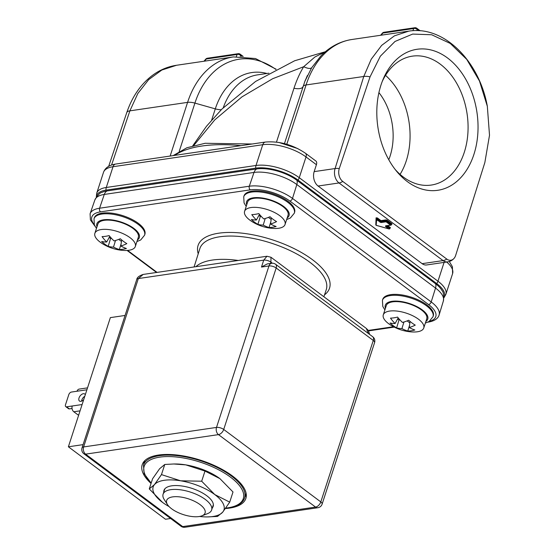 <?xml version="1.0" encoding="UTF-8"?>
<svg xmlns="http://www.w3.org/2000/svg" width="555" height="555" viewBox="0 0 555 555"><rect width="100%" height="100%" fill="white"/><g stroke="black" fill="none" stroke-linecap="round" stroke-linejoin="round"><path stroke-width="0.83" d="M170.142 156.045L187.583 102.37L129.891 110.847L137.841 93.483L148.691 79.615L161.824 70.034L176.497 65.275L233.391 56.915L255.48 58.532L276.168 69.236M127.782 109.723L126.762 112.589A10.635 4.232 18.7 0 1 129.891 110.847L111.562 165.022M108.683 166.306L126.762 112.589M443.889 297.633A31.198 12.786 -162 0 0 436.723 283.598L298.014 180.084A31.198 12.786 -162 0 0 255.716 168.13L105.998 190.129A31.198 12.786 -162 0 0 96.424 196.935M422.133 263.667L443.056 260.586A10.635 7.472 -98.4 0 0 447.601 261.884L426.677 264.957A10.635 7.472 -98.4 0 1 422.133 263.667L318.105 186.029A10.635 7.472 -98.4 0 1 314.165 171.627L335.088 168.554A10.635 4.489 17.3 0 1 339.278 168.547L370.053 76.84L380.355 56.187L395.021 41.452L412.67 34.077L431.686 34.757L450.292 43.463L466.741 59.378L479.478 81.002L487.332 106.289L489.51 135.233L484.855 162.518L455.662 255.397A9.47 6.653 -98.4 0 1 453.976 258.464A9.47 6.653 -98.4 0 1 446.789 259.081A10.635 6.181 -53.3 0 1 443.056 260.586L339.029 182.956L318.105 186.029M316.412 164.71L306.013 156.947A31.906 13.077 -162 0 0 262.751 144.716A5.321 3.739 -98.4 0 1 265.443 142.045C279.387 140.963 292.721 144.689 305.451 153.236L315.85 160.999A5.321 3.094 126.7 0 1 316.412 164.71L314.165 171.627M446.789 259.081L342.761 181.443A10.635 6.181 126.7 0 1 339.029 182.956A10.635 7.472 -98.4 0 1 335.088 168.554L363.761 76.479L306.076 84.957L286.949 143.821M342.761 181.443A9.47 6.653 -98.4 0 1 339.278 168.547M447.51 57.963A71.262 50.082 81.6 0 0 383.13 79.261A71.262 50.082 81.6 0 0 396.659 171.328A71.262 50.082 81.6 0 0 407.335 181.596A71.262 50.082 81.6 0 0 473.894 154.456A71.262 50.082 81.6 0 0 447.51 57.963M284.576 143.232L304.889 81.287L311.695 67.731L320.929 55.868C329.781 46.814 340.097 41.354 351.877 39.502L408.764 31.142L394.404 35.86L381.653 45.385L371.239 59.191L363.761 76.479A10.635 4.489 17.3 0 1 370.053 76.84M320.929 55.868L321.296 55.493M351.877 39.502A90.409 63.541 81.6 0 0 306.076 84.957A10.635 4.357 18 0 0 302.919 86.774A10.635 4.357 18 0 1 293.977 88.238C296.696 80.038 299.929 72.865 303.668 66.732C307.817 68.605 310.488 68.938 311.695 67.731M193.709 145.57L214.716 119.929L241.987 96.847L272.699 78.699L303.668 66.732L314.9 56.998L325.341 51.754M420.19 30.796L416.777 28.249A2.657 1.547 126.7 0 1 417.187 29.519A2.657 1.873 -159.3 0 0 413.704 28.534A2.657 1.866 -98.4 0 1 414.8 27.75L383.984 32.28A2.657 1.866 81.6 0 0 382.888 33.064A2.657 0.937 -139.8 0 0 382.339 33.196L380.57 35.291M382.235 81.488A65.143 45.788 -98.4 0 1 412.337 56.152A65.143 45.788 -98.4 0 1 440.171 64.096A65.143 45.788 -98.4 0 1 467.851 133.741A65.143 45.788 -98.4 0 1 431.277 185.058A65.143 45.788 -98.4 0 1 403.45 177.121A65.143 45.788 -98.4 0 1 395.16 169.455M400.072 174.374A65.143 45.788 81.6 0 0 385.531 75.362M378.919 92.623A53.183 37.372 -98.4 0 1 388.777 159.75M386.113 225.927L389.867 228.355M375.832 224.06L376.089 217.824A0.534 0.486 -175 0 1 376.463 218.33L376.63 219.759L376.741 218.934L376.297 218.892L376.887 218.469L380.633 221.265L380.98 220.619L380.48 221.722L386.079 221.056L386.093 221.806L386.44 221.161L391.296 224.782L390.602 225.17L391.448 224.324L391.324 224.81M390.602 225.17L386.093 221.806L381.035 222.548L376.63 219.759L376.151 225.281L388.826 228.861L389.77 228.66L388.826 228.861L385.503 226.384L385.545 225.913L391.282 224.941M375.777 224.782L376.151 225.281L375.777 224.782L376.276 219.107M388.826 228.861L389.77 228.66M243.194 56.444L240.183 54.196A2.657 1.547 126.7 0 1 240.599 55.465L240.253 56.381M241.841 56.395L240.599 55.465A2.657 1.873 -159.3 0 0 237.117 54.48A2.657 1.866 -98.4 0 1 238.213 53.696L207.397 58.226A2.657 1.866 81.6 0 0 206.3 59.01L204.483 61.161M382.43 300.29L382.728 299.367A26.591 10.899 18 0 1 400.301 294.705A26.591 10.899 18 0 1 426.733 304.834A26.591 10.899 18 0 1 433.309 315.802L433.011 316.725A26.591 10.899 18 0 0 426.434 305.756A26.591 10.899 18 0 0 400.002 295.628A26.591 10.899 18 0 0 382.43 300.29L382.777 306.422L384.892 309.933M243.728 196.775L244.027 195.853A26.591 10.899 18 0 1 251.977 191.135A26.591 10.899 18 0 1 281.052 197.101A26.591 10.899 18 0 1 294.601 212.287L294.303 213.21A26.591 10.899 18 0 0 280.747 198.024A26.591 10.899 18 0 0 251.679 192.058A26.591 10.899 18 0 0 243.728 196.775L244.068 202.908L246.184 206.418M94.003 218.774L94.308 217.851A26.591 10.899 18 0 1 111.874 213.189A26.591 10.899 18 0 1 138.306 223.318A26.591 10.899 18 0 1 144.883 234.286L144.584 235.209A26.591 10.899 18 0 0 138.008 224.241A26.591 10.899 18 0 0 111.576 214.112A26.591 10.899 18 0 0 94.003 218.774L94.35 224.907L96.466 228.417M296.856 180.257A7.978 4.641 126.7 0 1 296.828 184.537A31.579 12.945 -162 0 0 254.01 172.439L104.284 194.437A31.579 12.945 -162 0 0 94.877 199.946C97.666 195.082 100.073 192.543 102.113 192.314A29.554 12.113 -162 0 1 107.073 190.934L256.792 168.928A29.554 12.113 -162 0 1 296.856 180.257L435.564 283.765A29.554 12.113 -162 0 1 442.002 290.556C443.514 291.93 443.972 295.406 443.369 300.976A31.579 12.945 -162 0 0 435.529 288.052L296.828 184.537L292.499 198.426A2.657 1.547 126.7 0 1 289.87 201.049A29.2 11.974 -162 0 0 250.27 189.859L100.552 211.857A29.2 11.974 -162 0 0 94.253 224.657M167.541 504.675L164.218 499.528A25.523 10.462 18 0 1 163.087 494.214A25.523 10.462 18 0 1 179.952 489.739A25.523 10.462 18 0 1 205.329 499.465A25.523 10.462 18 0 1 211.635 509.989A25.523 10.462 18 0 1 207.598 513.618L201.881 515.838A20.209 8.283 18 0 1 171.641 508.803A20.209 8.283 18 0 1 167.541 504.675A20.209 8.283 18 0 1 175.886 496.663A20.209 8.283 18 0 1 200.084 504.627A20.209 8.283 18 0 1 201.881 515.838M244.588 211.337A21.27 8.72 -162 0 1 250.943 207.556A21.27 8.72 18 0 1 274.205 212.336A21.27 8.72 18 0 1 285.048 224.484A21.27 8.72 18 0 1 278.686 228.265A21.27 8.72 -162 0 1 273.442 228.438A45.205 45.205 0 0 1 251.651 221.362A21.27 8.72 -162 0 1 244.588 211.337L247.585 202.11A21.27 8.72 -162 0 1 253.947 198.336A21.27 8.72 18 0 1 277.202 203.109A21.27 8.72 18 0 1 288.045 215.257L285.048 224.484M269.078 227.515A45.205 33.793 -89.7 0 1 263.216 225.08A45.205 28.347 119 0 1 257.902 224.359A44.504 33.265 -89.7 0 1 251.359 219.475A45.205 23.83 -46.2 0 0 256.41 219.995A45.205 33.793 -89.7 0 1 251.79 214.612A44.504 23.456 -46.2 0 0 255.217 214.32A44.504 23.456 -46.2 0 0 258.845 213.578A45.205 29.276 74.1 0 0 263.757 218.92A45.205 23.83 -46.2 0 0 270.021 216.734A44.504 28.818 74.1 0 0 276.563 221.618A45.205 28.347 119 0 1 270.569 223.998A45.205 29.276 74.1 0 0 276.133 226.482A44.504 27.903 119 0 1 272.547 227.259A44.504 27.903 119 0 1 269.078 227.515L270.854 221.716M271.333 217.9L270.569 223.998M259.483 214.369L256.41 219.995M257.902 224.359L260.309 216.505L261.225 216.367M265.234 218.497L263.216 225.08M271.145 219.412L268.433 217.387M258.894 215.451L260.309 216.505M383.29 314.851A21.27 8.72 -162 0 1 397.345 311.119A21.27 8.72 -162 0 1 418.498 319.222A21.27 8.72 18 0 1 423.756 327.998A21.27 8.72 18 0 1 412.143 331.952A45.205 45.205 0 0 1 390.359 324.869A21.27 8.72 18 0 1 388.549 323.62A21.27 8.72 -162 0 1 383.29 314.851L386.287 305.625A21.27 8.72 -162 0 1 400.342 301.892A21.27 8.72 -162 0 1 421.495 309.995A21.27 8.72 18 0 1 426.753 318.771L423.756 327.998M390.068 322.989A45.205 23.83 -46.2 0 0 395.118 323.51A45.205 33.793 -89.7 0 1 390.491 318.126A44.504 23.456 -46.2 0 0 397.553 317.085A45.205 29.276 74.1 0 0 402.465 322.427A45.205 23.83 -46.2 0 0 408.73 320.249A44.504 28.818 74.1 0 0 411.942 322.927A44.504 28.818 74.1 0 0 415.265 325.126A45.205 28.347 119 0 1 409.271 327.512A45.205 29.276 74.1 0 0 414.842 329.989A44.504 27.903 119 0 1 407.779 331.03A45.205 33.793 -89.7 0 1 401.924 328.588A45.205 28.347 119 0 1 396.603 327.866A44.504 33.265 -89.7 0 1 393.231 325.674A44.504 33.265 -89.7 0 1 390.068 322.989M397.602 318.958L399.01 320.013L399.933 319.881M396.603 327.866L399.01 320.013M410.041 321.414L409.271 327.512M403.943 322.011L401.924 328.588M407.779 331.03L409.562 325.223M409.854 322.92L407.141 320.894M398.192 317.883L395.118 323.51M135.33 246.482A21.27 8.72 -162 0 1 123.723 250.437A45.205 45.205 0 0 1 101.933 243.361A21.27 8.72 -162 0 1 100.129 242.112A21.27 8.72 18 0 1 94.863 233.336A21.27 8.72 18 0 1 108.919 229.603A21.27 8.72 18 0 1 130.071 237.706A21.27 8.72 -162 0 1 135.33 246.482L138.327 237.256A21.27 8.72 -162 0 0 133.068 228.487A21.27 8.72 18 0 0 111.923 220.384A21.27 8.72 18 0 0 97.867 224.109L94.863 233.336M126.845 243.617A45.205 28.347 119 0 1 120.844 245.997A45.205 29.276 74.1 0 0 126.415 248.48A44.504 27.903 119 0 1 119.36 249.514A45.205 33.793 -89.7 0 1 113.497 247.079A45.205 28.347 119 0 1 108.183 246.358A44.504 33.265 -89.7 0 1 104.805 244.165A44.504 33.265 -89.7 0 1 101.641 241.474A45.205 23.83 -46.2 0 0 106.692 241.994A45.205 33.793 -89.7 0 1 102.064 236.61A44.504 23.456 -46.2 0 0 109.127 235.577A45.205 29.276 74.1 0 0 114.039 240.919A45.205 23.83 -46.2 0 0 120.303 238.733A44.504 28.818 74.1 0 0 123.515 241.418A44.504 28.818 74.1 0 0 126.845 243.617M109.765 236.368L106.692 241.994M115.516 240.495L113.497 247.079M118.715 239.385L121.427 241.411M119.36 249.514L121.136 243.714M121.614 239.899L120.844 245.997M111.506 238.366L110.591 238.504L109.175 237.45M108.183 246.358L110.591 238.504M143.683 461.899A54.508 22.346 -162 0 0 143.884 463.807M245.039 496.676A54.508 22.346 -162 0 0 246.33 495.247M225.483 508.533A54.508 22.346 -162 0 0 245.872 498.418A54.508 22.346 -162 0 0 232.399 475.933A54.508 22.346 -162 0 0 178.204 455.169A54.508 22.346 -162 0 0 142.191 464.729A54.508 22.346 -162 0 0 151.064 483.44M322.122 504.106A5.321 5.321 0 0 1 317.842 507.728A5.321 3.739 -98.4 0 1 315.566 507.076A5.321 3.094 -53.3 0 0 320.811 501.914A5.321 2.178 18 0 1 322.122 504.106L374.583 342.643A5.321 2.178 -162 0 0 373.272 340.451A5.321 3.094 -53.3 0 0 372.71 336.739L275.613 264.277A5.321 3.094 126.7 0 1 276.175 267.996A5.321 2.178 -162 0 0 268.967 265.956A5.321 3.739 -98.4 0 1 271.659 263.278L267.232 263.93L261.481 267.052L263.729 260.135L266.976 256.243L270.958 257.249L270.937 262.175A5.321 2.178 -162 0 0 263.729 260.135L138.341 278.561A5.321 2.178 -162 0 0 136.752 279.505L82.036 447.885A5.321 2.178 18 0 1 83.625 446.942L138.341 278.561L143.176 274.434C139.159 275.779 137.016 277.472 136.752 279.505M261.481 267.052L268.967 265.956L216.505 427.419A5.321 2.178 18 0 1 223.714 429.459A5.321 3.094 126.7 0 1 218.469 434.62A5.321 3.739 -98.4 0 1 216.505 427.419L83.625 446.942A5.321 3.739 81.6 0 0 85.595 454.143L218.469 434.62L315.566 507.076L182.692 526.605L85.595 454.143A5.321 3.094 126.7 0 1 83.916 453.796A5.321 5.321 0 0 1 82.036 447.885M170.614 518.495L165.48 519.244L68.383 446.789L110.355 317.62L125.069 315.455M68.383 446.789L83.097 444.624M368.305 333.451L366.328 328.421L368.319 330.454L369.685 334.478M83.916 453.796L181.006 526.251A5.321 3.094 -53.3 0 0 182.692 526.605A5.321 3.739 81.6 0 0 184.961 527.25L317.842 507.728M78.796 414.745L77.964 414.863L73.801 411.761A4.253 2.99 -98.4 0 1 72.226 405.996L66.614 406.822A2.657 1.547 126.7 0 1 65.774 406.648A2.657 1.547 126.7 0 1 65.49 404.789L68.792 394.64A2.657 1.547 126.7 0 1 71.408 392.059L77.027 391.233A4.253 2.99 -98.4 0 1 79.178 389.097L87.523 387.869M85.29 394.758A4.385 2.553 -53.3 0 0 84.735 394.001A4.385 2.553 -53.3 0 0 81.647 394.445A4.385 2.553 -53.3 0 0 79.025 397.97A4.385 2.553 -53.3 0 0 79.49 401.036A4.385 2.553 -53.3 0 0 83.729 399.572M84.797 396.277A4.385 2.553 -53.3 0 0 81.8 400.044A4.385 2.553 -53.3 0 0 81.571 401.133M72.046 408.501L69.389 408.896A2.657 1.547 126.7 0 1 68.549 408.716L65.774 406.648M199.557 516.462A37.227 15.262 -162 0 0 207.112 516.927A37.227 15.262 -162 0 0 222.68 512.175A37.227 15.262 -162 0 0 214.764 494.56A37.227 15.262 -162 0 0 180.639 480.796A37.227 15.262 -162 0 0 154.436 484.647A37.227 15.262 -162 0 0 162.358 502.261A37.227 15.262 -162 0 0 162.664 502.49A37.227 15.262 -162 0 0 169.053 506.555M212.308 507.929A25.87 10.6 -162 0 0 212.01 501.019A25.87 10.6 -162 0 0 171.696 485.826A25.87 10.6 -162 0 0 168.054 486.742A25.87 10.6 -162 0 0 163.753 492.153M207.112 516.927L217.525 516.441L222.68 512.175L229.714 502.136L214.764 494.56L201.687 481.22L180.639 480.796L161.47 474.608L164.766 464.466L159.611 468.732L152.576 478.771L149.281 488.92L162.532 502.393M161.47 474.608L154.436 484.647L149.281 488.92M201.687 481.22L204.982 471.07L185.807 464.882L173.84 463.987L164.766 464.466M229.714 502.136L233.01 491.987L219.933 478.646L204.982 471.07M173.84 463.987L175.179 463.98A37.227 15.262 18 0 1 185.807 464.882A37.227 15.262 -162 0 1 219.627 478.417L219.627 478.424A37.227 15.262 -162 0 1 219.933 478.646M266.955 73.482A72.247 50.776 81.6 0 0 215.298 108.87L194.909 103.105A10.635 4.357 -162 0 0 187.583 102.37A90.409 63.541 -98.4 0 1 233.391 56.915M275.821 69.41A87.288 61.348 81.6 0 0 194.909 103.105L179.23 151.342M221.265 109.717A10.635 4.357 -162 0 1 215.298 108.87L211.677 120.033M436.723 283.598A5.321 3.094 -53.3 0 0 437.971 281.219A31.906 13.077 18 0 1 445.859 294.379L443.882 297.855M255.716 168.13A5.321 3.739 -98.4 0 1 256.001 165.48A31.906 13.077 18 0 1 299.263 177.704L437.971 281.219L444.083 262.404M305.451 153.236A5.321 3.094 126.7 0 1 306.013 156.947L299.263 177.704A5.321 3.094 126.7 0 1 298.014 180.084M96.299 197.122L96.743 193.14A31.906 13.077 18 0 1 106.282 187.479L256.001 165.48L262.751 144.716L113.026 166.715L106.282 187.479A5.321 3.739 81.6 0 0 105.998 190.129M445.859 294.379L452.602 273.615A31.906 13.077 -162 0 0 446.678 262.022M390.089 228.147L390.442 227.682L387.765 225.684M391.559 224.331L391.969 223.804L387.113 220.182L386.037 219.877L380.98 220.619L377.414 217.955L376.089 217.824M293.977 88.238L276.48 142.087M240.912 145.646A124.972 51.227 -162 0 0 174.686 155.379M223.263 107.732A69.132 48.59 -98.4 0 1 257.652 74.849L268.904 73.198M418.768 30.698L417.187 29.519L416.77 30.629M381.077 35.215L382.888 33.064L413.704 28.534L412.878 30.719M113.026 166.715A31.906 13.077 -162 0 0 103.487 172.383C105.145 167.811 109.217 165.029 115.724 164.044A5.321 3.739 81.6 0 0 113.026 166.715M390.442 227.682L389.922 228.195L386.752 225.829M391.49 224.359A0.534 0.375 -98.4 0 1 391.927 224.275M379.953 222.243L380.48 221.722L376.741 218.934L377.414 217.955M386.037 219.877A0.534 0.375 -98.4 0 1 386.231 220.599L387.113 220.182M381.035 222.548A0.534 0.375 81.6 0 1 380.841 221.827L380.994 221.369L386.231 220.599L386.079 221.056L386.592 220.696L391.448 224.324L391.969 223.804M385.996 225.94L385.503 226.384M385.545 225.913A0.534 0.375 81.6 0 0 385.975 225.85M236.326 56.568L237.117 54.48L206.3 59.01A2.657 0.937 -139.8 0 0 205.752 59.142L203.983 61.237M429.348 321.338A29.2 11.974 -162 0 0 428.571 304.563L289.87 201.049M368.298 330.426L393.516 326.722M127.615 250.416L157.065 272.394M198.225 253.781A69.111 28.333 18 0 1 218.739 233.197A69.111 28.333 18 0 1 302.253 252.983A69.111 28.333 18 0 1 324.529 294.816M250.27 189.859A2.657 1.866 -98.4 0 1 249.299 186.223A31.864 13.063 18 0 1 292.499 198.426L431.207 301.941A31.864 13.063 18 0 1 439.116 314.983C438.804 316.066 437.444 320.624 428.196 322.115A2.657 1.866 -98.4 0 1 427.94 322.129M94.877 199.946L90.09 213.779A31.864 13.063 18 0 1 99.581 208.222L249.299 186.223L254.01 172.439A7.978 5.606 -98.4 0 1 256.792 168.928M107.073 190.934A7.978 5.606 81.6 0 0 104.284 194.437L99.581 208.222A2.657 1.866 81.6 0 0 100.552 211.857M428.571 304.563A2.657 1.547 -53.3 0 0 431.207 301.941L435.529 288.052A7.978 4.641 -53.3 0 0 435.564 283.765M137.467 239.913A22.339 9.157 -162 0 0 133.817 228.376A22.339 9.157 -162 0 0 108.537 219.607A22.339 9.157 -162 0 0 97 226.766M287.185 217.914A22.339 9.157 -162 0 0 280.49 204.358A22.339 9.157 -162 0 0 253.253 197.816A22.339 9.157 -162 0 0 246.718 204.767M425.886 321.421A22.339 9.157 -162 0 0 422.244 309.884A22.339 9.157 -162 0 0 396.964 301.115A22.339 9.157 -162 0 0 385.427 308.275M194.09 266.948L199.835 248.682A66.454 27.244 18 0 1 219.731 236.777A66.454 27.244 18 0 1 292.506 251.748A66.454 27.244 18 0 1 326.229 289.752L323.884 296.745M195.901 266.684A66.218 27.146 18 0 1 212.357 260.059A66.218 27.146 18 0 1 238.241 260.462M320.811 501.914L223.714 429.459L276.175 267.996L373.272 340.451L320.811 501.914M272.352 263.223L270.937 262.175L270.528 263.445M72.226 405.996L82.105 404.546M77.027 391.233L86.906 389.783M66.614 406.822L69.389 408.896M73.801 411.761L80.066 410.839M225.656 508.29L228.167 507.985C237.2 506.625 242.681 503.302 244.609 498.008A53.183 21.798 -162 0 0 217.504 467.636A53.183 21.798 -162 0 0 159.354 455.697A53.183 21.798 -162 0 0 143.454 465.139L144.203 473.769L151.161 483.141M225.795 508.096A52.114 21.361 -162 0 0 227.716 507.853A52.114 21.361 -162 0 0 230.415 477.106A52.114 21.361 -162 0 0 159.75 457.133A52.114 21.361 -162 0 0 151.224 482.933M176.497 65.275C167.485 66.642 159.216 70.201 151.695 75.945C140.547 84.665 132.326 96.639 127.019 111.853M449.3 261.488L452.415 266.733L452.602 273.615M408.764 31.142C444.257 25.308 479.367 61.536 487.339 106.289M304.875 81.335L307.449 75.445M304.889 81.287L305.437 79.941M306.631 77.194L307.408 75.529M297.896 148.629L278.776 142.42M173.132 155.608L186.875 147.762L205.163 143.273L252.116 144.002M325.355 51.74L294.656 60.759L255.612 81.432L221.924 109.051L206.467 126.276L192.738 145.833M447.601 261.884A10.635 10.635 0 0 0 453.976 258.464M416.777 28.249A2.657 2.657 0 0 0 414.8 27.75M383.984 32.28A2.657 2.657 0 0 0 382.339 33.196M96.743 193.14L103.487 172.383M115.724 164.044L265.443 142.045M376.276 218.989L376.047 225.302L389.09 228.986L389.839 228.771L389.853 228.043M391.705 224.213L390.935 225.219L385.961 225.753M240.183 54.196A2.657 2.657 0 0 0 238.213 53.696M207.397 58.226A2.657 2.657 0 0 0 205.752 59.142M90.09 213.779L90.409 219.912L94.967 226.197M127.06 250.451L156.559 272.463M368.589 330.877L394.251 327.103M443.369 300.976L439.116 314.983M136.925 241.564L140.686 239.975L144.584 235.209M286.644 219.565L290.362 218.004L294.303 213.21M425.352 323.079L429.112 321.491L433.011 316.725M211.635 509.989L213.37 504.668M163.087 494.214L164.814 488.893M289.668 175.852L289.89 175.165M269.439 169.275L269.661 168.588M428.627 278.589L428.897 277.757M410.624 265.151L410.894 264.319M120.47 188.964L120.796 187.958M374.583 342.643A5.321 5.321 0 0 0 372.71 336.739M181.006 526.251A5.321 5.321 0 0 0 184.961 527.25M366.328 328.421L270.958 257.249M266.976 256.243L143.176 274.434M275.613 264.277A5.321 5.321 0 0 0 271.659 263.278M244.609 498.008L246.122 493.339M143.454 465.139L144.973 460.477"/></g></svg>
